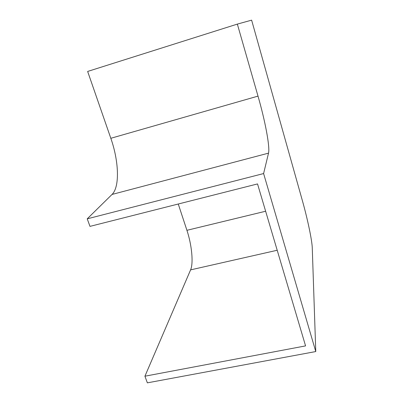 <?xml version="1.0" encoding="UTF-8"?>
<svg xmlns="http://www.w3.org/2000/svg" width="403" height="403" viewBox="0 0 403 403"><rect width="100%" height="100%" fill="white"/><g stroke="black" fill="none" stroke-linecap="round" stroke-linejoin="round"><path stroke-width="0.6" d="M237.352 24.099L258.006 96.116C265.103 120.704 270.106 146.919 268.524 153.14L263.602 173.557L315.771 351.552L312.265 247.885C312.053 240.274 307.429 218.471 302.381 200.639L251.623 20.15L237.352 24.099L87.647 71.447L110.82 138.289C118.89 161.14 119.913 186.921 112.039 194.442L87.229 218.834L89.99 226.375L257.532 183.924L305.57 345.895L144.924 376.2L190.589 269.879C193.616 263.139 191.778 244.787 186.921 230.309L178.257 204.009M144.924 376.2L147.362 382.85L315.771 351.552M263.602 173.557L87.229 218.834M258.006 96.116L110.82 138.289M268.524 153.14L112.039 194.442M265.632 211.237L186.921 230.309M277.204 250.253L190.589 269.879"/></g></svg>

